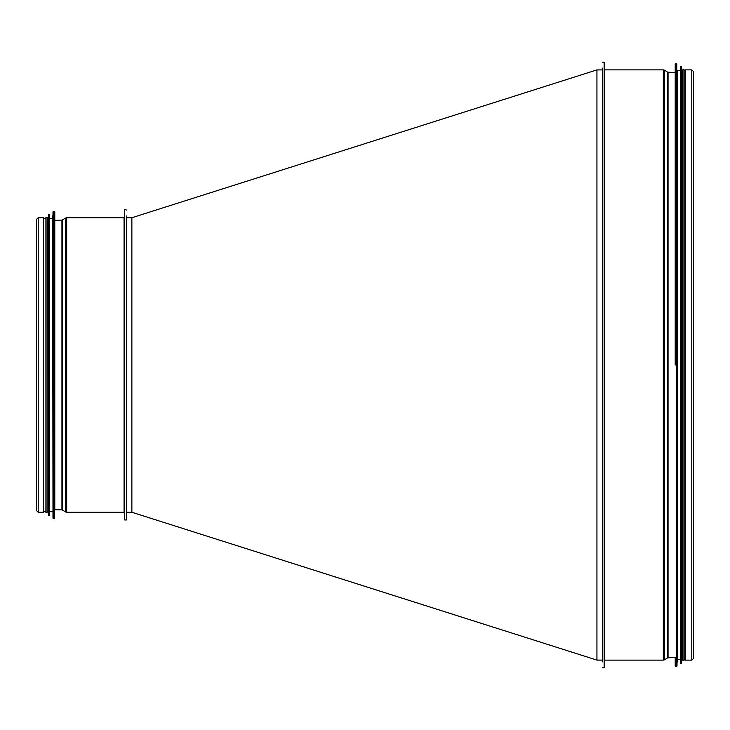 <?xml version="1.0" encoding="UTF-8"?>
<svg xmlns="http://www.w3.org/2000/svg" width="730" height="730" viewBox="0 0 730 730"><rect width="100%" height="100%" fill="white"/><g stroke="black" fill="none" stroke-linecap="round" stroke-linejoin="round"><path stroke-width="1.09" d="M691.784 69.87L685.214 69.87L685.214 660.13L691.784 660.13L693.5 658.414L693.5 71.586L691.784 69.87L691.784 660.13M602.378 68.1L602.378 661.9M602.378 62.178L604.157 62.178L604.157 667.822L602.378 667.822M675.214 666.015L675.214 657.967M675.214 63.985L675.214 365M677.002 666.025L677.349 70.491L677.349 659.509L676.765 666.253L676.765 63.747L675.451 63.747M677.349 70.491L680.305 70.491L680.305 663.059L680.305 659.509L677.349 659.509M681.51 663.077L681.847 70.491L681.847 659.509L681.273 663.296L681.273 66.704L680.542 66.704L680.305 663.059M681.847 70.491L682.906 70.491L682.906 660.34L684.092 660.34L684.092 69.66L682.906 69.66L682.906 660.34M682.906 70.491L682.906 69.66M126.436 217.732L131.875 217.732L131.875 512.268L126.436 512.268M602.378 660.102L596.939 660.102L596.939 69.897L602.378 69.897M38.215 217.732L38.215 512.268L43.599 512.268L43.599 217.732L38.215 217.732L36.5 219.447L36.5 510.553L36.5 365M126.436 210.039C125.003 209.318 124.41 209.318 124.657 210.039L124.657 519.961L126.436 519.961L126.436 215.952M124.657 210.039L124.657 217.138L124.073 217.732L66.676 217.732L66.676 512.268L124.073 512.268L124.073 217.732M54.786 510.142L54.786 219.858M54.549 518.419L54.786 211.819L53.235 211.581L53.235 518.419L54.549 518.419L54.549 211.581M52.998 211.8L52.998 518.2L52.651 218.325L53.235 211.581M49.458 515.462L49.695 214.775L48.727 214.538L48.727 515.462L49.458 515.462L49.458 214.538M48.49 214.748L48.49 515.252L48.153 218.325L48.727 214.538M48.153 511.675L47.094 511.675L47.094 218.325L48.153 218.325M47.094 365L47.094 217.494L45.908 217.494L45.908 512.506L47.094 512.506L47.094 365M604.157 69.277L604.75 69.87L604.75 660.13L604.157 660.723M604.75 69.87L663.324 69.87L663.324 660.13L604.75 660.13M664.592 659.765L667.466 657.949L667.466 72.051L664.592 70.235L664.592 659.765L663.324 660.13M667.466 72.051L668.059 72.233L668.059 657.767L667.466 657.949M65.408 218.097L62.534 219.912L62.534 510.087L65.408 511.903L65.408 218.097L66.676 217.732M62.534 510.087L61.94 509.905L61.94 220.095L62.534 219.912M664.592 70.235L663.324 69.87M675.214 72.471L668.059 72.233M675.214 657.529L668.059 657.767M675.451 666.253L676.765 666.253M680.542 663.296L681.273 663.296M681.847 659.509L682.906 659.509M684.092 659.509L685.214 659.509M684.092 70.491L685.214 70.491M131.875 217.732L596.948 69.897M596.967 660.112L131.875 512.268M38.215 512.268L36.5 510.553M124.073 512.268L124.657 512.861M65.408 511.903L66.676 512.268M54.786 509.668L61.94 509.905M54.786 220.332L61.94 220.095M52.651 218.325L49.695 218.325M52.651 511.675L49.695 511.675M45.908 218.325L43.599 218.325M45.908 511.675L43.599 511.675"/></g></svg>
